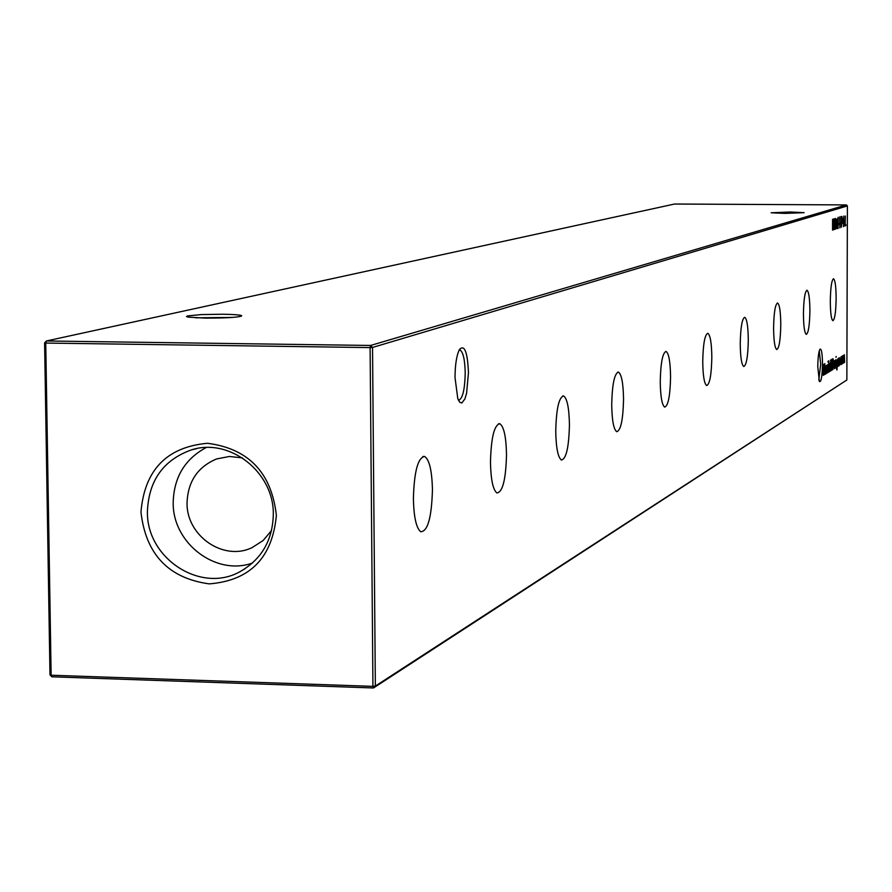 <?xml version="1.0" encoding="UTF-8"?>
<svg xmlns="http://www.w3.org/2000/svg" width="892" height="892" viewBox="0 0 892 892"><rect width="100%" height="100%" fill="white"/><g stroke="black" fill="none" stroke-linecap="round" stroke-linejoin="round"><path stroke-width="1.34" d="M468.456 372.745L466.594 393.216L464.899 398.947L461.822 402.994L459.714 402.236L457.797 398.735L455.02 377.584C455.11 364.56 456.604 355.183 459.492 349.452C464.565 344.279 467.553 352.039 468.456 372.745M458.455 400.296C462.58 399.047 464.832 389.927 465.223 372.934C464.899 359.643 463.149 351.983 459.949 349.943L459.235 349.898M822.502 364.048C822.19 376.602 821.153 382.423 819.369 381.486L817.786 366.813C817.931 357.369 818.666 351.481 819.993 349.151C821.521 348.605 822.357 353.567 822.502 364.048M818.823 379.947L820.696 364.159L819.246 350.868M205.617 318.121L188.201 317.128L186.484 316.537L187.61 315.902L201.246 314.586L222.61 314.229C233.559 314.408 239.915 314.887 241.687 315.679C240.138 317.284 228.118 318.087 205.617 318.121M232.645 317.429L195.727 317.82M785.049 213.389L771.123 212.787L790.067 211.995L804.138 212.675L785.049 213.389M413.386 498.773C413.821 516.992 416.252 527.975 420.678 531.732C427.714 531.621 431.639 517.628 432.442 489.741C431.984 470.775 429.398 459.692 424.67 456.481C417.902 457.518 414.144 471.612 413.386 498.773M490.466 462.223C490.845 479.584 492.986 489.82 496.889 492.953C502.664 492.284 505.864 479.506 506.511 454.619C506.132 436.712 503.88 426.398 499.765 423.711C494.19 425.038 491.091 437.872 490.466 462.223M555.738 431.282C556.062 447.762 557.946 457.328 561.391 460.016C566.219 459.046 568.895 447.305 569.442 424.793C569.107 407.889 567.145 398.267 563.554 395.937C558.86 397.386 556.262 409.172 555.738 431.282M611.711 404.745C611.99 420.377 613.651 429.353 616.695 431.695C620.799 430.58 623.084 419.731 623.553 399.137C623.263 383.17 621.546 374.149 618.39 372.087C614.387 373.592 612.168 384.474 611.711 404.745M660.247 381.743C660.493 396.572 661.964 405.024 664.663 407.109C668.197 405.916 670.171 395.825 670.572 376.848C670.338 361.739 668.822 353.254 666.023 351.403C662.578 352.897 660.649 363.011 660.247 381.743M702.74 361.594C702.941 375.688 704.256 383.683 706.665 385.556C709.742 384.329 711.459 374.908 711.827 357.291C711.615 342.963 710.277 334.957 707.791 333.273C704.78 334.734 703.097 344.178 702.74 361.594M740.237 343.821C740.416 357.235 741.587 364.795 743.75 366.512C746.459 365.285 747.975 356.443 748.299 339.997C748.12 326.394 746.927 318.812 744.708 317.262C742.055 318.678 740.572 327.531 740.237 343.821M773.587 328.011C773.743 340.8 774.791 347.98 776.742 349.553C779.14 348.348 780.489 340.019 780.79 324.599C780.634 311.642 779.563 304.451 777.568 303.001C775.215 304.384 773.888 312.724 773.587 328.011M803.436 313.861C803.569 326.071 804.506 332.917 806.279 334.377C808.42 333.184 809.624 325.324 809.903 310.795C809.769 298.441 808.81 291.584 807.004 290.246C804.896 291.572 803.714 299.444 803.436 313.861M830.307 301.117C830.419 312.813 831.266 319.336 832.883 320.696C834.801 319.537 835.882 312.088 836.139 298.352C836.038 286.544 835.168 280.01 833.529 278.75C831.634 280.032 830.563 287.492 830.307 301.117M140.958 512.064C145.775 554.322 168.532 578.261 209.241 583.881C250.028 580.614 272.406 557.779 276.375 515.353C271.502 472.637 248.556 448.609 207.513 443.279C166.771 446.992 144.582 469.928 140.958 512.064M147.414 511.484C146.355 558.437 200.856 593.961 240.171 571.571C261.557 559.329 272.606 540.318 273.309 514.539C274.145 472.236 229.623 437.314 191.323 449.914C163.347 460.027 148.708 480.554 147.414 511.484M206.152 447.561C184.845 459.046 173.862 477.376 173.193 502.542C172.468 543.094 215.797 576.277 252.514 563.019M242.412 457.875L229.367 456.481L216.611 458.945C197.69 466.895 187.844 481.535 187.052 502.865C186.328 535.914 223.669 561.637 252.191 547.554L263.118 540.519L271.569 530.484M845.371 216.042L845.125 224.784L845.794 224.561L845.794 225.643L844.824 225.966L845.371 216.042M826.728 373.28L826.75 365.341L826.884 366.69L827.375 364.85L827.709 372.678L827.285 365.854L826.728 373.28M828.01 372.499L828.166 364.493L828.01 372.499M829.27 365.006L829.772 363.423L830.262 367.203L829.593 371.63L829.27 365.006M831.968 359.063L832.08 370.013L831.946 368.742L831.411 370.526L830.92 366.768L831.511 362.364L831.957 363.758L831.968 359.063M837.878 366.467L837.9 358.695L838.023 360.022L838.502 358.227L838.814 365.898L838.413 359.208L837.878 366.467M836.038 367.593L836.194 359.71L836.038 367.593M835.514 359.978L835.425 368.084L835.536 359.978M832.883 369.522L832.448 359.052L833.039 358.796L833.663 363.825L832.426 369.511M843.297 220.447L843.843 216.02L843.553 226.668L843.453 220.424M841.312 227.148L841.346 216.5L841.959 216.466L842.226 219.075L841.446 227.103M839.874 227.906L839.907 216.678L839.818 227.906M838.056 228.519L838.123 217.247L838.056 228.519M835.748 225.442L836.317 224.148L835.748 225.442M832.548 230.103L832.571 219.265L832.693 223.669L833.474 223.424L833.619 218.941L833.585 229.746L833.462 224.528L832.693 224.784L832.682 230.058M841.881 357.469L842.36 355.93L842.817 359.632L842.182 363.947L841.881 357.469M839.929 364.471L840.074 363.512L839.929 364.471M846.854 379.992L373.48 687.966L372.934 686.361L375.354 686.082L846.854 379.992L847.4 205.929L372.533 347.456L375.354 686.082L373.48 687.966L51.836 676.805L51.134 675.222L372.934 686.361L370.102 347.59L45.748 343.063L51.134 675.222L49.985 674.831L44.6 342.885L45.748 343.063L46.406 340.978L370.604 345.46L846.397 204.915L674.508 204.034L46.406 340.978L44.6 342.885M841.033 356.7L841 364.705L840.42 361.115L841.1 356.688M843.074 363.3L843.096 355.607L843.219 356.867L843.631 355.172L843.91 356.833L844.356 354.737L844.635 362.342L844.278 355.707L843.787 362.866L843.564 356.131L843.074 363.3M834.031 229.601L834.12 218.785L834.734 227.427L835.391 218.373L835.559 229.088L835.313 221.428L834.711 229.367L834.198 221.762L833.897 229.601M836.685 219.075L836.886 228.642L836.685 219.075M838.714 224.461L839.283 223.178L838.714 224.461M840.52 223.87L841.078 222.587L840.52 223.87M842.383 223.245L842.951 221.974L842.383 223.245M844.167 222.665L844.724 221.394L844.167 222.665M834.421 367.76L834.945 366.244L834.354 368.731L833.897 365.018L834.533 360.591L834.421 367.76M836.016 357.369L836.161 356.465L836.016 357.369M837.465 360.312L836.93 370.013L836.473 367.872L837.008 369.043L837.443 365.241L836.941 367.013L836.473 363.412L837.265 360.312M839.372 357.681L839.283 365.731L839.405 357.681M830.508 370.972L830.675 359.822L830.508 370.972M828.813 360.781L828.557 372.165L828.835 360.769M827.977 362.107L828.122 361.193L827.977 362.107M826.293 365.608L826.416 373.469L826.282 372.187L825.736 373.993L825.234 370.191L826.293 365.608M823.394 375.32L823.494 364.337L824.13 372.912L824.81 363.557L824.988 374.339L824.721 366.668L824.108 374.885L823.561 367.337L823.26 375.309M370.102 347.59L372.533 347.456L370.604 345.46L370.102 347.59M49.985 674.831L51.836 676.805M846.397 204.915L847.4 205.929M842.695 359.71L842.282 356.9L842.215 362.988L842.695 359.71M833.462 224.528L832.559 224.528L832.693 223.669M835.748 225.241L836.317 225.252M838.09 218.35L838.045 227.415L837.766 218.35M838.714 224.271L839.272 224.271M839.907 217.782L839.863 226.813L839.584 217.771M840.52 223.68L841.078 223.68M841.323 221.863L841.937 221.863M841.736 217.47L841.457 221.105L841.78 217.458M842.383 223.067L842.94 223.067M843.888 223.368L843.564 221.361L843.542 225.576L843.888 223.368M844.167 222.476L844.724 222.476M832.593 358.963L833.228 358.974M832.582 360.078L832.559 368.619L833.529 363.903L833.15 360.033L832.448 360.067M833.975 364.148L835.001 364.527M834.042 364.148L834.867 363.646L834.522 361.561L833.909 364.148M837.454 362.799L837.042 360.022L836.952 366.055L837.454 362.799M831.946 366.188L831.511 363.323L831.444 369.556L831.946 366.188M830.129 367.292L829.694 364.415L829.616 370.659L830.129 367.292M826.282 369.6L825.836 366.712L825.758 373.012L826.282 369.6M844.858 225.631L845.794 225.643M244.91 568.817L240.171 571.571M459.224 349.932L459.949 349.943M196.641 448.631L191.323 449.914M617.81 372.098L618.39 372.087M562.729 395.948L563.554 395.937M498.561 423.722L499.765 423.711M422.83 456.503L424.67 456.481M241.03 316.359L241.687 315.679"/></g></svg>

